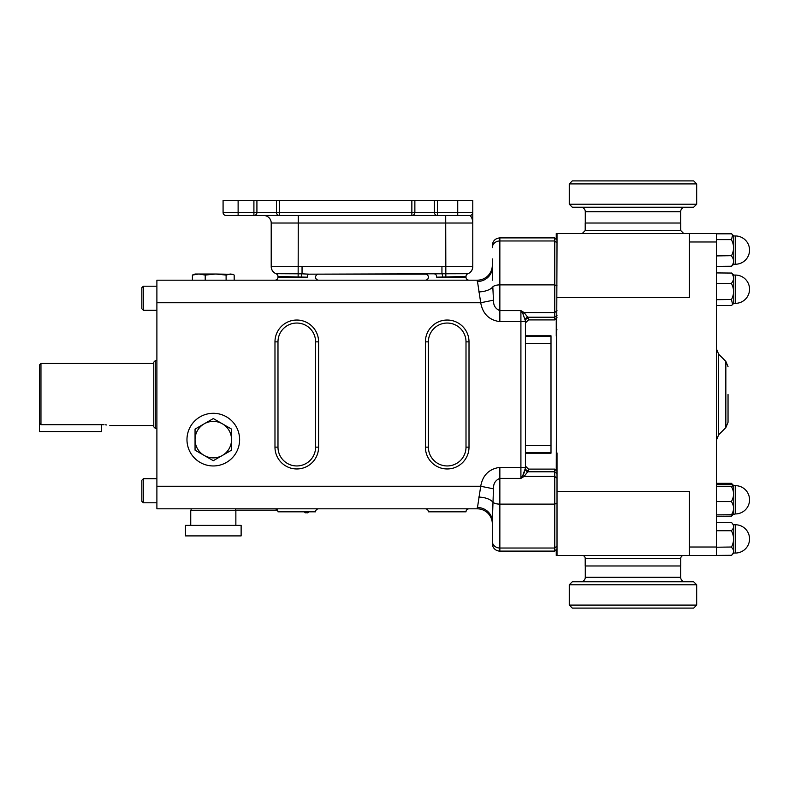 <?xml version="1.0" encoding="UTF-8"?>
<svg xmlns="http://www.w3.org/2000/svg" width="789" height="789" viewBox="0 0 789 789"><rect width="100%" height="100%" fill="white"/><g stroke="black" fill="none" stroke-linecap="round" stroke-linejoin="round"><path stroke-width="1.18" d="M156.893 345.907L156.893 443.093M156.893 486.261L156.893 508.816L477.286 508.816L480.718 486.261C482.671 475.215 489.042 468.913 499.851 467.354L520.908 467.354L520.908 321.646L499.851 321.646C489.072 320.117 482.7 313.815 480.718 302.739L477.286 280.184L156.893 280.184L156.893 486.261L480.718 486.261L493.47 488.815L492.326 521.647A15.04 14.163 0 0 0 477.286 507.495M156.893 502.8L143.351 502.8L143.351 478.736L156.893 478.736M143.351 502.8L141.852 501.301L141.852 480.245L143.351 478.736M156.893 310.264L143.351 310.264L143.351 286.2L156.893 286.2M143.351 310.264L141.852 308.755L141.852 287.699L143.351 286.2M239.619 439.631A26.323 26.323 0 0 0 213.296 413.298A26.323 26.323 0 0 0 186.973 439.631A26.323 26.323 0 0 0 213.296 465.954A26.323 26.323 0 0 0 239.619 439.631M493.47 488.815C493.303 483.627 495.433 480.146 499.851 478.381L520.908 478.381L520.908 467.354L525.425 467.354L525.425 468.114A3.008 2.663 0 0 0 528.433 470.786L524.133 476.438L520.908 478.381L522.841 475.392L525.425 468.114L525.425 320.886L525.425 321.646L520.908 321.646L520.908 310.619L524.133 312.562L528.433 318.214A3.008 2.663 0 0 0 525.425 320.886L522.841 313.608L520.908 310.619L522.841 313.608A3.008 1.884 -55.9 0 1 524.133 312.562L554.756 312.562L554.756 237.893L499.851 237.893L499.851 240.97L554.756 240.97L557.014 242.963L556.255 470.609L554.756 469.1L528.433 469.1L528.433 470.786M557.014 548.858L554.756 551.107L554.756 469.1M525.425 466.082L528.433 469.1M528.433 318.214L528.433 319.9L525.425 322.918M528.433 319.9L554.756 319.9L554.756 312.562L557.014 310.708M557.014 317.671L554.756 319.9M525.425 335.789L550.998 335.789L550.998 453.211L525.425 453.211M499.851 467.354L499.851 551.107A7.525 7.525 0 0 1 492.326 543.591L492.326 521.647M492.326 543.591L492.326 541.372A7.525 6.667 0 0 0 499.851 548.03L554.756 548.03L557.014 546.037L557.014 555.446L556.255 555.446L556.255 549.608M557.014 297.532L689.379 297.532L689.379 233.554L557.014 233.554L557.014 242.963M689.379 547.014L716.461 547.014L716.461 555.446L689.379 555.446L689.379 491.468L557.014 491.468L557.014 546.037M492.671 280.184L492.326 258.92M492.326 245.409C492.78 240.842 495.285 238.337 499.851 237.893C495.285 238.337 492.78 240.842 492.326 245.409L492.326 247.628A7.525 6.667 0 0 1 499.851 240.97L499.851 284.878A7.525 3.067 0 0 0 492.809 286.861L493.47 300.185C493.312 305.382 495.433 308.864 499.851 310.619L520.908 310.619M492.326 265.134A15.04 15.04 0 0 1 477.286 280.184A15.04 15.04 0 0 0 492.326 265.134A15.04 15.04 0 0 1 477.286 280.184M492.326 267.353A15.04 14.163 0 0 1 477.286 281.505M493.47 300.185L480.718 302.739L156.893 302.739M492.326 523.866A15.04 15.04 0 0 0 477.286 508.816A15.04 15.04 0 0 1 492.326 523.866A15.04 15.04 0 0 0 477.286 508.816M557.014 473.647L554.756 471.792L528.186 471.792A3.008 2.416 18.9 0 1 525.277 469.416M557.014 478.292L554.756 476.438L524.133 476.438A3.008 1.884 55.9 0 1 522.841 475.392L524.261 472.611M557.014 315.353L554.756 317.208L528.186 317.208A3.008 2.416 -18.9 0 0 525.277 319.584M315.59 341.854L315.59 447.146A18.798 18.798 0 0 1 296.782 465.954A18.798 18.798 0 0 1 277.984 447.146L277.984 341.854A18.798 18.798 0 0 1 296.782 323.046A18.798 18.798 0 0 1 315.59 341.854L318.598 341.854L318.598 447.146A21.816 21.816 0 0 1 296.782 468.962A21.816 21.816 0 0 1 274.976 447.146L274.976 341.854A21.816 21.816 0 0 1 296.782 320.038A21.816 21.816 0 0 1 318.598 341.854M466.003 341.854L466.003 447.146A18.798 18.798 0 0 1 447.205 465.954A18.798 18.798 0 0 1 428.397 447.146L428.397 341.854A18.798 18.798 0 0 1 447.205 323.046A18.798 18.798 0 0 1 466.003 341.854L469.011 341.854L469.011 447.146A21.816 21.816 0 0 1 447.205 468.962A21.816 21.816 0 0 1 425.389 447.146L425.389 341.854A21.816 21.816 0 0 1 447.205 320.038A21.816 21.816 0 0 1 469.011 341.854M428.397 277.176A3.008 3.008 0 0 1 425.389 280.184A3.008 3.008 0 0 0 428.397 277.176A3.008 3.008 0 0 0 425.389 274.168A3.008 3.008 0 0 1 428.397 277.176A3.008 3.008 0 0 0 425.389 274.168L309.022 274.168L467.936 273.704A7.525 7.525 0 0 0 472.779 266.682L472.779 223.021C472.532 219.017 471.536 216.511 469.771 215.496L226.088 215.496A3.008 3.008 0 0 1 223.08 212.488L223.08 200.455L276.475 200.455L276.475 212.488A3.008 3.008 0 0 0 279.484 215.496A3.008 3.008 0 0 1 276.475 212.488L279.484 212.488L279.484 215.496M434.956 274.168A3.008 1.686 -90 0 1 436.652 277.176L466.003 276.495L466.003 277.176A3.008 3.008 0 0 0 469.011 280.184A3.008 3.008 0 0 1 466.003 277.176L466.003 276.505A3.008 3.008 0 0 1 467.936 273.704A7.525 7.525 0 0 0 472.779 266.682L472.779 223.021L271.209 223.021L271.209 266.682L302.049 266.643L302.049 273.822L309.022 274.168A3.008 1.686 -90 0 0 307.335 277.176L277.984 276.515A3.008 3.008 0 0 0 276.042 273.704L276.061 273.694A7.525 7.525 0 0 1 271.209 266.682L271.209 223.021A7.525 7.525 0 0 0 263.694 215.496M271.209 266.682L271.288 266.682A7.525 7.495 -83.8 0 0 276.061 273.694L276.042 273.704A3.008 3.008 -151.4 0 1 277.984 276.495L277.984 277.176A3.008 3.008 0 0 1 274.976 280.184A3.008 3.008 0 0 0 277.984 277.176L277.984 276.505A3.008 3.008 0 0 0 276.061 273.694L302.049 273.822A3.008 0.72 -85.6 0 0 301.319 276.702M315.59 277.176A3.008 3.008 0 0 1 318.598 274.168A3.008 3.008 0 0 0 315.59 277.176A3.008 3.008 0 0 0 318.598 280.184A3.008 3.008 0 0 1 315.59 277.176A3.008 3.008 0 0 1 318.598 274.168L309.022 274.168M425.389 508.816A3.008 3.008 0 0 1 428.397 511.824A3.008 3.008 0 0 0 425.389 508.816A3.008 3.008 0 0 1 428.397 511.824L466.003 511.824A3.008 3.008 0 0 1 469.011 508.816A3.008 3.008 0 0 0 466.003 511.824M274.976 508.816A3.008 3.008 0 0 1 277.984 511.824A3.008 3.008 0 0 0 274.976 508.816A3.008 3.008 0 0 1 277.984 511.824L315.59 511.824A3.008 3.008 0 0 1 318.598 508.816A3.008 3.008 0 0 0 315.59 511.824M557.014 233.554L556.255 233.554L556.255 239.392M716.461 547.014L716.461 233.554L689.379 233.554M716.461 522.407L731.502 522.515C734.243 525.237 734.243 527.94 731.502 530.622L731.502 530.938C734.243 536.342 734.243 541.698 731.502 547.014L716.461 547.231M731.502 530.731L716.461 530.731M731.502 547.231L731.502 547.329C734.243 550.012 734.243 552.665 731.502 555.298L716.461 555.407M749.55 538.907A14.143 14.143 0 0 0 735.407 524.764A14.143 14.143 0 0 1 749.55 538.907A14.143 14.143 0 0 1 735.407 553.04L735.407 524.764L733.76 524.764L733.76 553.04L731.502 555.377M732.251 234.481L731.502 233.613L716.461 233.613M731.502 266.465L716.461 266.583M731.502 522.436L731.916 522.929M733.011 485.146L731.502 483.332L716.461 483.332M749.55 499.792A14.143 14.143 0 0 0 735.407 485.659A14.143 14.143 0 0 1 749.55 499.792A14.143 14.143 0 0 1 735.407 513.935L735.407 485.659L733.76 485.659L733.76 513.935L731.502 516.164L732.705 514.556M731.502 516.144L716.461 516.262M735.407 485.659L733.523 485.422L731.502 486.655C734.243 491.596 734.243 496.498 731.502 501.35L731.502 501.715C734.243 506.084 734.243 510.414 731.502 514.704L716.461 514.882M731.502 501.548L716.461 501.548M735.407 513.935L731.502 514.862M733.523 485.422L731.502 484.712L716.461 484.712M731.502 486.458L716.461 486.458M735.407 264.236A14.143 14.143 0 0 0 749.55 250.093A14.143 14.143 0 0 0 735.407 235.96L733.76 235.96L733.76 264.236L735.407 264.236L735.407 235.96L733.76 235.96L732.626 234.826L731.502 239.836C734.243 245.172 734.243 250.458 731.502 255.695L716.461 255.912M731.502 239.629L716.461 239.629M731.502 255.912L731.502 256.04C734.243 259.473 734.243 262.875 731.502 266.238L716.461 266.376M732.626 234.826L731.502 233.82L716.461 233.82M733.76 264.236L731.502 266.297M716.461 272.925L731.502 273.063C734.243 276.495 734.243 279.898 731.502 283.271L731.502 283.616C734.243 288.942 734.243 294.228 731.502 299.475L716.461 299.682M731.502 283.399L716.461 283.399M731.502 299.682L732.626 304.475L731.502 305.481L716.461 305.481M749.55 289.208A14.143 14.143 0 0 0 735.407 275.065A14.143 14.143 0 0 1 749.55 289.208A14.143 14.143 0 0 1 735.407 303.341L735.407 275.065L733.76 275.065L733.76 303.341L732.665 304.436M731.502 273.004L733.454 274.769M556.255 318.391L556.255 336.075M680.729 230.546L585.211 230.546L585.211 223.021L680.729 223.021L680.729 230.546L683.738 233.554M689.379 555.446L557.014 555.446M683.738 555.446A3.008 3.008 0 0 0 680.729 558.454L585.211 558.454A3.008 3.008 0 0 0 582.203 555.446M680.729 558.454L680.729 565.979L585.211 565.979L585.211 558.454M557.014 491.468L557.014 452.925L556.255 452.925M234.185 280.184L234.185 275.065L233.051 274.325L215.663 274.02L226.108 275.065L230.151 274.02L233.051 274.325M192.408 280.184L192.408 275.065L198.818 274.02L205.219 275.065L215.663 274.02L195.051 274.02L192.408 275.065M226.108 280.184L226.108 275.065M205.219 280.184L205.219 275.065M222.419 455.431L231.542 450.164L231.542 429.098L213.296 418.564L195.051 429.098L195.051 450.164L213.296 460.697L222.419 455.431A18.246 18.246 0 0 1 195.051 439.631A18.246 18.246 0 0 1 222.419 423.831A18.246 18.246 0 0 1 222.419 455.431M277.481 510.177L235.487 510.177M305.037 512.672L307.799 512.85L308.933 511.824M728.04 422.293L725.841 427.618L718.661 434.788L718.661 354.212L725.841 361.382L728.04 366.707L725.841 361.382L725.841 427.618L728.04 422.293L728.04 394.5M191.116 510.325L191.116 508.816M235.487 510.325L235.487 508.816M460.746 215.496L469.771 215.496A3.008 3.008 0 0 0 472.779 212.488L472.779 200.455L276.475 200.455M223.08 200.455L223.08 212.488L256.918 212.488A3.008 3.008 0 0 1 253.91 215.496A3.008 3.008 0 0 0 256.918 212.488L256.918 200.455M434.414 200.455L434.414 212.488A3.008 3.008 0 0 0 437.422 215.496A3.008 3.008 0 0 1 434.414 212.488L414.866 212.488A3.008 3.008 0 0 1 411.858 215.496L411.858 212.488L414.866 212.488L414.866 200.455M472.719 221.778L472.779 222.853M434.414 212.488L472.779 212.488L472.779 223.021M302.049 266.643L472.7 266.682A7.525 7.495 83.8 0 1 467.926 273.694A3.008 3.008 180 0 0 466.003 276.505A3.008 3.008 151.4 0 1 467.926 273.694M441.939 266.643L441.939 273.822A3.008 0.72 85.6 0 1 442.668 276.702M155.275 428.348L153.766 426.839L153.766 362.161L155.275 360.652L155.275 428.348L156.587 428.348M101.534 424.689L101.534 431.573L39.45 431.573L39.45 364.972L40.959 363.473L40.959 424.689L102.629 424.689C111.9 425.606 111.9 425.606 102.629 424.689L104.04 424.719M106.623 424.955L105.391 424.817M39.45 423.141L40.959 424.689M190.741 525.366L190.741 510.325L235.862 510.325L235.862 525.366M185.474 525.366L241.128 525.366L241.128 535.899L185.474 535.899L185.474 525.366M580.773 581.779A4.517 4.517 0 0 0 585.29 577.262L585.29 565.979M685.168 581.779A4.517 4.517 0 0 1 680.66 577.262L585.29 577.262M680.66 565.979L680.66 577.262M696.677 605.094L693.669 608.102L572.281 608.102L569.273 605.094L569.273 584.787L572.281 581.779L693.669 581.779L696.677 584.787L696.677 605.094L569.273 605.094M696.677 584.787L569.273 584.787M580.773 207.221A4.517 4.517 0 0 1 585.29 211.738L680.66 211.738A4.517 4.517 0 0 1 685.168 207.221M680.66 223.021L680.66 211.738M585.29 223.021L585.29 211.738M572.281 180.898L693.669 180.898L696.677 183.906L569.273 183.906L572.281 180.898M696.677 204.213L693.669 207.221L572.281 207.221L569.273 204.213L696.677 204.213L696.677 183.906M569.273 204.213L569.273 183.906M277.984 447.146L274.976 447.146A21.816 21.816 0 0 0 296.782 468.962A21.816 21.816 0 0 0 318.598 447.146L315.59 447.146M428.397 447.146L425.389 447.146A21.816 21.816 0 0 0 447.205 468.962A21.816 21.816 0 0 0 469.011 447.146L466.003 447.146M550.998 336.193L525.425 336.193M550.998 452.807L525.425 452.807M478.726 497.08A15.04 7.209 2 0 1 492.809 502.139A7.525 3.067 0 0 0 499.851 504.122L554.756 504.122L557.014 503.204M557.014 285.796L554.756 284.878L499.851 284.878L499.851 321.646M492.809 286.861A15.04 7.209 -2 0 1 478.726 291.92M274.976 341.854L277.984 341.854M425.389 341.854L428.397 341.854M466.003 277.176L436.652 277.176M307.335 277.176L277.984 277.176A3.008 3.008 0 0 1 274.976 280.184M689.379 241.986L716.461 241.986M557.014 239.57L556.432 239.57M557.014 329.822L556.255 329.822M557.014 549.43L556.432 549.43M557.014 459.178L556.255 459.178M550.998 343.462L525.425 343.462M550.998 445.538L525.425 445.538M298.143 276.535L298.291 215.496M223.08 212.488A3.008 3.008 0 0 0 226.088 215.496M238.12 200.455L238.12 215.496M253.91 200.455L253.91 215.496A3.008 3.008 0 0 0 256.918 212.488L276.475 212.488M279.484 200.455L279.484 212.488L411.858 212.488L411.858 200.455M437.422 200.455L437.422 215.496M457.728 200.455L457.728 215.496M445.696 215.496L445.844 276.535M557.014 471.329L556.255 470.579M499.851 551.107L554.756 551.107M557.014 240.142L554.756 237.893M718.661 354.212L716.461 348.886M735.407 553.04L733.76 553.04M733.76 235.96L731.798 233.998M735.407 524.764L733.76 524.764M733.76 485.659L731.945 483.844M749.55 250.093A14.143 14.143 0 0 0 735.407 235.96M735.407 275.065L733.76 275.065M735.407 303.341L733.76 303.341M585.211 230.546L582.203 233.554M304.189 511.824L305.323 512.85M308.884 511.893L308.381 512.456M718.661 434.788L716.461 440.114M109.819 425.527L153.766 425.527M40.959 363.473L153.766 363.473M155.275 360.652L156.587 360.652"/></g></svg>
